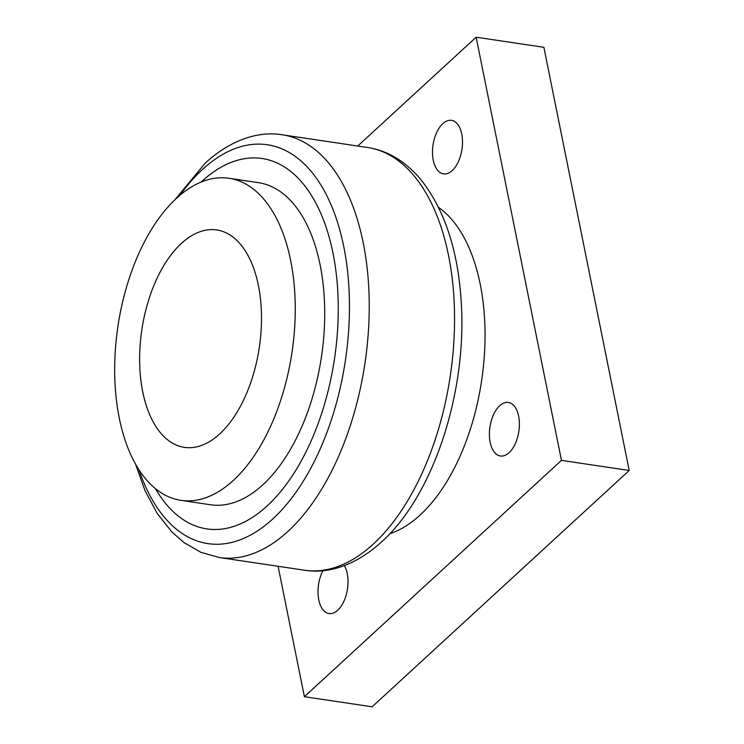 <?xml version="1.0" encoding="UTF-8"?>
<svg xmlns="http://www.w3.org/2000/svg" width="744" height="744" viewBox="0 0 744 744"><rect width="100%" height="100%" fill="white"/><g stroke="black" fill="none" stroke-linecap="round" stroke-linejoin="round"><path stroke-width="1.12" d="M438.486 207.297A170.962 92.395 98.5 0 1 480.233 284.236A170.962 92.395 98.5 0 1 389.8 533.727M201.113 182.057A187.246 101.193 98.5 0 1 332.977 253.118A187.246 101.193 98.5 0 1 285.398 485.59A187.246 101.193 98.5 0 1 155.394 488.594M119.273 418.091A162.824 87.997 98.5 0 1 139.509 252.002A162.824 87.997 98.5 0 1 228.985 178.272A162.824 87.997 98.5 0 1 290.662 260.539A162.824 87.997 98.5 0 1 270.425 426.628A162.824 87.997 98.5 0 1 180.95 500.349A162.824 87.997 98.5 0 1 119.273 418.091M228.985 178.272L258.456 182.671A162.824 87.997 98.5 0 1 320.125 264.929A162.824 87.997 98.5 0 1 299.897 431.027A162.824 87.997 98.5 0 1 210.422 504.748L180.95 500.349M142.727 391.828A109.907 59.399 98.5 0 1 181.369 243.446A109.907 59.399 98.5 0 1 258.401 285.482A109.907 59.399 98.5 0 1 219.759 433.873A109.907 59.399 98.5 0 1 142.727 391.828M344.305 565.626A27.054 14.62 98.5 0 1 337.739 610.22A27.054 14.62 98.5 0 1 329.015 613.54A27.054 14.62 98.5 0 1 318.423 597.813A27.054 14.62 98.5 0 1 322.905 570.685M442.782 123.671A27.054 14.62 98.5 0 1 451.496 120.351A27.054 14.62 98.5 0 1 462.508 141.407A27.054 14.62 98.5 0 1 452.231 170.553A27.054 14.62 98.5 0 1 443.517 173.873A27.054 14.62 98.5 0 1 432.506 152.827A27.054 14.62 98.5 0 1 442.782 123.671M499.661 405.787A27.054 14.62 98.5 0 1 508.385 402.467A27.054 14.62 98.5 0 1 519.386 423.522A27.054 14.62 98.5 0 1 509.119 452.668A27.054 14.62 98.5 0 1 500.396 455.988A27.054 14.62 98.5 0 1 489.394 434.942A27.054 14.62 98.5 0 1 499.661 405.787M357.743 146.029L476.132 37.2L561.46 460.369L629.201 470.478L372.13 706.8L304.389 696.7L278.089 566.286M629.201 470.478L543.883 47.3L476.132 37.2M561.46 460.369L304.389 696.7M304.538 570.23C328.309 574.126 356.023 565.31 381.57 541.883C433.213 495.653 466.581 393.595 461.373 304.436C458.592 253.165 445.665 212.291 422.592 181.806C416.519 174.096 409.814 167.54 402.458 162.145C391.772 154.315 380.147 149.432 367.583 147.498A213.705 115.497 98.5 0 1 448.53 255.471A213.705 115.497 98.5 0 1 373.386 544.004A213.705 115.497 98.5 0 1 304.538 570.23L219.21 557.507A213.705 115.497 98.5 0 0 288.067 531.281A213.705 115.497 98.5 0 0 363.202 242.749A213.705 115.497 98.5 0 0 282.255 134.776C258.41 130.87 230.705 139.751 205.232 163.122L174.924 199.755M179.936 195.244A201.633 108.977 98.5 0 1 202.424 169.502A201.633 108.977 98.5 0 1 343.765 246.636A201.633 108.977 98.5 0 1 272.871 518.866A201.633 108.977 98.5 0 1 138.988 469.808M367.583 147.498L282.255 134.776M135.51 464.024L144.996 490.612L157.105 513.267L171.883 531.979L184.038 542.646L200.908 552.327L219.21 557.507"/></g></svg>
